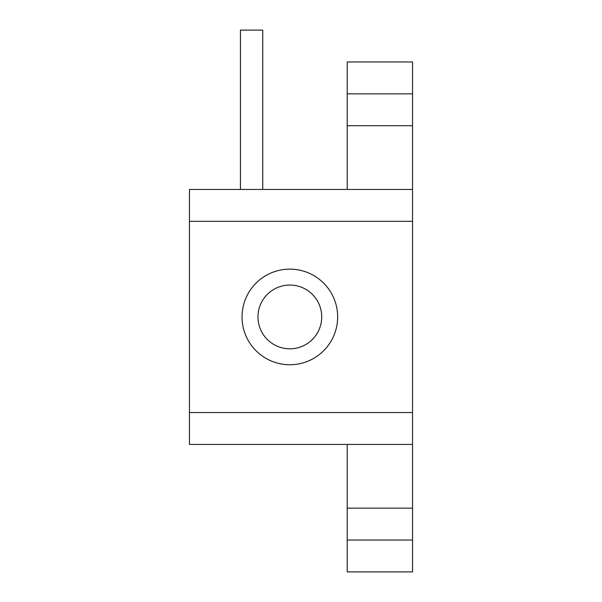 <?xml version="1.0" encoding="UTF-8"?>
<svg xmlns="http://www.w3.org/2000/svg" width="602" height="602" viewBox="0 0 602 602"><rect width="100%" height="100%" fill="white"/><g stroke="black" fill="none" stroke-linecap="round" stroke-linejoin="round"><path stroke-width="0.9" d="M240.446 189.449L240.446 30.1L262.758 30.1L262.758 189.449M337.654 316.938A47.806 47.806 0 0 0 289.848 269.132A47.806 47.806 0 0 0 242.042 316.938A47.806 47.806 0 0 0 289.848 364.744A47.806 47.806 0 0 0 337.654 316.938M257.972 316.938A31.868 31.868 0 0 1 289.848 285.062A31.868 31.868 0 0 1 321.716 316.938A31.868 31.868 0 0 1 289.848 348.806A31.868 31.868 0 0 1 257.972 316.938M347.211 540.032L412.551 540.032L412.551 571.9L347.211 571.9L347.211 444.419M347.211 189.449L347.211 61.968L412.551 61.968L412.551 93.844L347.211 93.844M189.449 189.449L412.551 189.449L412.551 221.325L189.449 221.325L189.449 189.449M189.449 412.551L412.551 412.551L412.551 444.419L189.449 444.419L189.449 221.325M347.211 125.713L412.551 125.713L412.551 93.844M412.551 125.713L412.551 189.449M412.551 412.551L412.551 221.325M412.551 444.419L412.551 508.156L347.211 508.156M412.551 540.032L412.551 508.156M412.551 61.968L347.211 61.968"/></g></svg>
